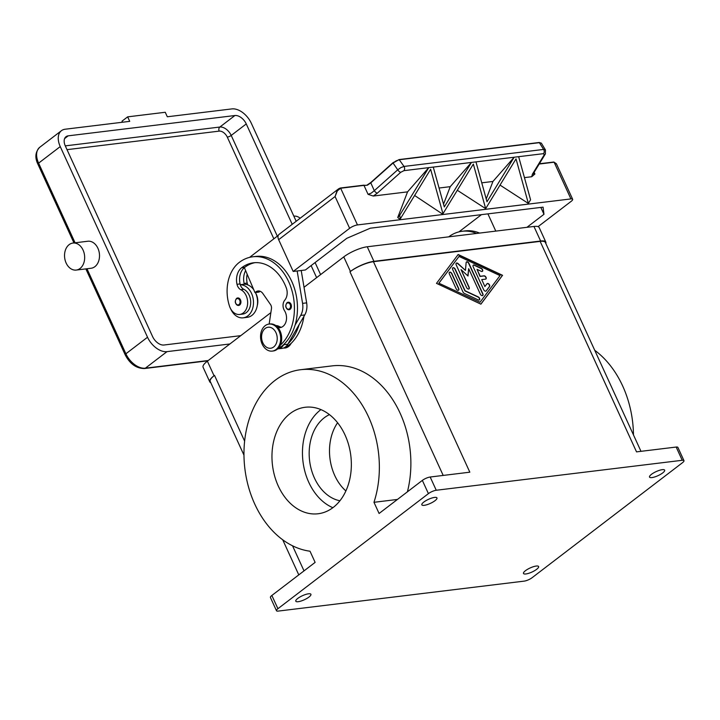 <?xml version="1.0" encoding="UTF-8"?>
<svg xmlns="http://www.w3.org/2000/svg" width="720" height="720" viewBox="0 0 720 720"><rect width="100%" height="100%" fill="white"/><g stroke="black" fill="none" stroke-linecap="round" stroke-linejoin="round"><path stroke-width="1.08" d="M210.78 382.671A18.144 4.878 -24.6 0 1 209.745 381.807A18.144 4.878 -24.6 0 1 214.047 375.741L214.515 375.381A18.144 4.878 155.4 0 0 210.222 381.447L243.972 455.157M270.864 312.633L207.378 361.179A18.144 4.878 155.4 0 0 203.085 367.245L209.745 381.807M640.989 451.332L545.355 242.46A18.144 4.878 155.4 0 0 540.153 241.38L373.455 261.693A18.144 4.878 155.4 0 0 349.965 271.809L350.433 271.449A18.144 4.878 -24.6 0 1 373.923 261.333L540.621 241.02A18.144 4.878 -24.6 0 1 545.823 242.1A18.144 4.878 -24.6 0 1 545.814 243.45M545.823 242.1L539.163 227.529A18.144 4.878 155.4 0 0 533.952 226.458L367.254 246.771A18.144 4.878 155.4 0 0 343.773 256.887L304.038 287.271M373.455 261.693L469.827 472.185L430.182 477.018A6.048 1.629 155.4 0 0 426.204 478.215A6.048 1.629 155.4 0 0 422.352 480.393L379.089 513.477L373.968 502.308A91.458 67.284 -96.9 0 0 313.308 369.801A91.458 67.284 -96.9 0 0 300.6 369.72A91.458 67.284 -96.9 0 0 244.125 460.071A91.458 67.284 -96.9 0 0 310.014 551.214L315.126 562.383L271.854 595.467A6.048 1.629 155.4 0 0 270.387 597.357A6.048 1.629 155.4 0 0 270.423 597.492A6.048 1.629 155.4 0 0 270.495 597.609M677.943 447.534A6.048 1.629 155.4 0 0 677.898 447.408A6.048 1.629 155.4 0 0 676.17 447.048L682.227 460.287L436.248 490.257L430.182 477.018M676.17 447.048L636.525 451.872L540.153 241.38M480.897 304.155L436.491 283.365L458.163 254.511L502.56 275.31L480.897 304.155M422.352 480.393L428.418 493.632A6.048 1.629 -24.6 0 1 432.27 491.454A6.048 1.629 -24.6 0 1 436.248 490.257M480.834 304.128L502.38 275.454L458.037 254.682M438.849 283.194L480.024 302.247L500.022 275.616L459.036 256.419L438.849 283.194L480.024 302.247M459.036 256.419L439.038 283.05M682.227 460.287A6.048 1.629 -24.6 0 1 683.964 460.647A6.048 1.629 -24.6 0 1 684 460.773A6.048 1.629 -24.6 0 1 682.533 462.663L532.035 577.746A6.048 1.629 -24.6 0 1 528.183 579.924A6.048 1.629 -24.6 0 1 524.205 581.121L278.217 611.091A6.048 1.629 -24.6 0 1 276.48 610.731A6.048 1.629 -24.6 0 1 276.444 610.596A6.048 1.629 -24.6 0 1 277.92 608.706L271.854 595.467M428.418 493.632L277.92 608.706M290.151 413.541A53.64 39.456 83.1 0 1 305.172 407.268A53.64 39.456 83.1 0 1 348.696 445.041A53.64 39.456 83.1 0 1 333.162 507.483A53.64 39.456 83.1 0 1 318.15 513.756A53.64 39.456 83.1 0 1 274.617 475.974A53.64 39.456 83.1 0 1 290.151 413.541M332.883 507.699A53.64 39.456 83.1 0 1 303.012 461.79A53.64 39.456 83.1 0 1 320.643 409.824A53.64 39.456 83.1 0 1 320.931 409.608M373.968 502.308L397.431 499.446M300.6 369.72L332.109 365.886A91.458 67.284 83.1 0 1 344.817 365.967A91.458 67.284 83.1 0 1 407.412 491.823M483.669 289.701L473.184 266.796A1.89 1.179 -127.4 0 1 473.301 265.14A1.89 1.179 -127.4 0 1 474.426 265.131L481.257 268.335A1.89 1.179 -127.4 0 1 482.616 269.829A1.89 1.179 -127.4 0 1 482.427 271.341A1.89 1.179 -127.4 0 1 481.302 271.35L477.036 269.352L480.204 276.291L484.02 275.823A1.89 1.179 -127.4 0 1 485.892 277.038A1.89 1.179 -127.4 0 1 485.928 278.982A1.89 1.179 -127.4 0 1 485.532 279.135L481.725 279.594L484.893 286.533L486.981 283.752A1.89 1.179 -127.4 0 1 487.125 283.608A1.89 1.179 -127.4 0 1 489.105 284.274A1.89 1.179 -127.4 0 1 489.564 286.47L486.225 290.907A1.89 1.179 -127.4 0 1 486.09 291.051A1.89 1.179 -127.4 0 1 483.669 289.701M449.352 273.933A1.89 1.179 -127.4 0 1 449.469 272.277A1.89 1.179 -127.4 0 1 451.89 273.627L458.703 288.513A1.89 1.179 -127.4 0 1 458.586 290.169A1.89 1.179 -127.4 0 1 456.165 288.819L449.352 273.933M462.996 292.023L452.682 269.496A1.89 1.179 -127.4 0 1 452.808 267.84A1.89 1.179 -127.4 0 1 455.229 269.19L465.102 290.754L478.251 296.919A1.89 1.179 -127.4 0 1 479.601 298.413A1.89 1.179 -127.4 0 1 479.421 299.925A1.89 1.179 -127.4 0 1 478.296 299.934L464.292 293.382A1.89 1.179 -127.4 0 1 462.996 292.023M468.684 268.704L468.018 276.021L461.061 269.631L469.125 287.244A1.89 1.179 -127.4 0 1 468.999 288.9A1.89 1.179 -127.4 0 1 466.587 287.55L456.183 264.834A1.89 1.179 -127.4 0 1 456.309 263.178A1.89 1.179 -127.4 0 1 458.037 263.583L465.435 270.378L466.146 262.602A1.89 1.179 -127.4 0 1 466.47 261.945A1.89 1.179 -127.4 0 1 468.891 263.286L482.877 293.832A1.89 1.179 -127.4 0 1 482.751 295.488A1.89 1.179 -127.4 0 1 480.33 294.147L468.684 268.704L467.856 275.877M485.982 291.114A1.89 1.179 52.6 0 0 486.045 291.051L489.375 286.614A1.89 1.179 52.6 0 0 488.979 284.49A1.89 1.179 52.6 0 0 487.035 283.689M484.893 286.533L481.725 279.594M485.82 279.045A1.89 1.179 52.6 0 0 485.658 277.101A1.89 1.179 52.6 0 0 483.831 275.967L480.015 276.435L477.036 269.352M482.328 271.404A1.89 1.179 52.6 0 0 482.391 269.892A1.89 1.179 52.6 0 0 481.068 268.479L474.237 265.275A1.89 1.179 52.6 0 0 473.211 265.221M458.487 290.232A1.89 1.179 52.6 0 0 458.523 288.657L451.701 273.771A1.89 1.179 52.6 0 0 449.388 272.358M479.322 299.988A1.89 1.179 52.6 0 0 479.376 298.476A1.89 1.179 52.6 0 0 478.062 297.063L464.913 290.898L455.04 269.334A1.89 1.179 52.6 0 0 452.718 267.921M482.652 295.551A1.89 1.179 52.6 0 0 482.688 293.976L468.702 263.43A1.89 1.179 52.6 0 0 466.38 262.026M465.435 270.378L457.848 263.727A1.89 1.179 52.6 0 0 456.219 263.259M468.9 288.963A1.89 1.179 52.6 0 0 468.936 287.388L461.061 269.631M651.501 474.309A8.316 2.232 -24.6 0 1 659.43 470.322A8.316 2.232 -24.6 0 1 664.65 470.16A8.316 2.232 -24.6 0 1 662.679 472.941A8.316 2.232 -24.6 0 1 654.75 476.928A8.316 2.232 -24.6 0 1 649.53 477.09A8.316 2.232 -24.6 0 1 651.501 474.309M525.456 570.69A8.316 2.232 -24.6 0 1 533.385 566.703A8.316 2.232 -24.6 0 1 538.605 566.541A8.316 2.232 -24.6 0 1 536.634 569.322A8.316 2.232 -24.6 0 1 528.705 573.309A8.316 2.232 -24.6 0 1 523.485 573.462A8.316 2.232 -24.6 0 1 525.456 570.69M633.465 434.898A91.458 67.284 -96.9 0 0 594.729 350.289M423.81 502.056A8.316 2.232 -24.6 0 1 431.739 498.069A8.316 2.232 -24.6 0 1 436.959 497.907A8.316 2.232 -24.6 0 1 434.997 500.688A8.316 2.232 -24.6 0 1 427.059 504.675A8.316 2.232 -24.6 0 1 421.839 504.828A8.316 2.232 -24.6 0 1 423.81 502.056M297.765 598.428A8.316 2.232 -24.6 0 1 305.694 594.45A8.316 2.232 -24.6 0 1 310.914 594.288A8.316 2.232 -24.6 0 1 308.952 597.069A8.316 2.232 -24.6 0 1 301.023 601.047A8.316 2.232 -24.6 0 1 295.803 601.209A8.316 2.232 -24.6 0 1 297.765 598.428M339.939 500.769A44.568 32.787 83.1 0 1 310.212 464.652A44.568 32.787 83.1 0 1 324.288 417.762A44.568 32.787 83.1 0 1 329.445 414.639M345.897 490.941A44.568 32.787 83.1 0 1 337.59 422.748M448.722 236.844A48.375 35.586 83.1 0 1 462.159 231.273A48.375 35.586 83.1 0 1 476.532 233.451M462.159 231.273L465.201 230.895A48.375 35.586 83.1 0 1 479.583 233.082M458.964 231.858L481.473 214.65M303.912 316.377A48.375 35.586 83.1 0 1 291.069 343.44A12.096 8.901 83.1 0 1 283.545 348.012M247.176 274.248A15.12 11.124 -96.9 0 0 247.176 283.068A7.56 5.562 -96.9 0 0 247.779 284.904M255.771 293.292A12.852 9.45 83.1 0 1 256.95 296.001A12.852 9.45 83.1 0 1 257.274 305.613M291.069 343.44L287.667 345.996A11.34 8.343 83.1 0 1 285.075 347.22M301.212 270.477L306.648 302.877A15.12 11.124 83.1 0 1 304.758 314.928L299.124 324.648A48.375 35.586 83.1 0 1 288.045 343.782L287.793 344.214A12.096 8.901 83.1 0 1 282.042 348.381L277.983 348.876A12.096 8.901 -96.9 0 0 283.734 344.709L283.977 344.277A48.375 35.586 83.1 0 1 281.061 346.797A11.34 8.343 83.1 0 1 278.532 348.012M240.255 284.688L243.243 284.319A16.632 12.231 83.1 0 1 244.341 284.256A16.632 12.231 83.1 0 1 253.755 289.719M245.628 270.612A15.12 11.124 -96.9 0 0 244.125 283.437A7.56 5.562 -96.9 0 0 244.341 284.256M255.42 292.527A16.632 12.231 83.1 0 1 255.609 292.914A16.632 12.231 83.1 0 1 247.266 317.331L243.207 317.826A16.632 12.231 -96.9 0 0 251.541 293.409A16.632 12.231 -96.9 0 0 240.273 284.751A7.56 5.562 -96.9 0 0 243.846 289.323A12.852 9.45 83.1 0 1 249.84 296.874A12.852 9.45 83.1 0 1 242.748 314.082L239.697 314.451A12.852 9.45 83.1 0 1 229.5 306.144A35.757 26.307 83.1 0 1 239.22 262.44A48.375 35.586 83.1 0 1 252.765 256.788A48.375 35.586 83.1 0 1 291.501 289.08A48.375 35.586 83.1 0 1 280.287 345.258M230.679 308.853A16.632 12.231 -96.9 0 0 230.841 309.231A16.632 12.231 -96.9 0 0 243.207 317.826M277.929 327.537A10.584 7.785 -96.9 0 0 279.981 327.654A10.584 7.785 -96.9 0 0 286.11 321.336A10.584 7.785 -96.9 0 0 284.49 310.644A7.56 5.562 83.1 0 1 284.76 300.177A10.584 7.785 -96.9 0 0 286.254 287.766A42.327 31.14 -96.9 0 0 253.494 262.791A42.327 31.14 -96.9 0 0 241.641 267.741A15.12 11.124 -96.9 0 0 237.006 284.301A7.56 5.562 -96.9 0 0 240.795 289.701A12.852 9.45 83.1 0 1 246.789 297.243A12.852 9.45 83.1 0 1 239.697 314.451M287.109 302.679A3.78 2.781 83.1 0 1 288.162 302.238A3.78 2.781 83.1 0 1 291.231 304.902A3.78 2.781 83.1 0 1 290.133 309.303A3.78 2.781 83.1 0 1 289.08 309.744A3.78 2.781 83.1 0 1 286.272 307.791M236.628 298.386A3.78 2.781 83.1 0 1 237.681 297.945A3.78 2.781 83.1 0 1 240.75 300.609A3.78 2.781 83.1 0 1 239.661 305.001A3.78 2.781 83.1 0 1 238.599 305.451A3.78 2.781 83.1 0 1 235.791 303.489M275.796 325.575A11.34 8.343 83.1 0 1 279.225 326.475A10.584 7.785 -96.9 0 0 281.484 327.267M269.487 324.036A13.608 10.008 83.1 0 1 269.991 323.964A13.608 10.008 83.1 0 1 280.098 330.993A13.608 10.008 83.1 0 1 273.285 350.973L272.268 351.099A13.608 10.008 83.1 0 1 262.152 344.061A13.608 10.008 83.1 0 1 268.974 324.081A13.608 10.008 83.1 0 1 279.09 331.119A13.608 10.008 83.1 0 1 272.268 351.099M275.985 332.703A10.584 7.785 83.1 0 1 273.645 347.004A10.584 7.785 83.1 0 1 262.818 342.774A10.584 7.785 83.1 0 1 265.158 328.473A10.584 7.785 83.1 0 1 275.985 332.703M252.765 256.788L255.816 256.419A48.375 35.586 83.1 0 1 289.44 276.894A48.375 35.586 83.1 0 1 295.065 325.143A48.375 35.586 83.1 0 1 283.977 344.277M255.024 262.656A42.327 31.14 -96.9 0 0 244.692 267.363A15.12 11.124 -96.9 0 0 244.368 267.633A15.12 11.124 -96.9 0 0 240.057 283.932A7.56 5.562 -96.9 0 0 240.273 284.751M299.124 324.648L288.045 343.782M260.118 291.258A7.56 5.562 -96.9 0 0 259.974 291.366L259.029 292.086L254.97 292.581L255.906 291.861A7.56 5.562 83.1 0 1 258.021 290.979A7.56 5.562 83.1 0 1 262.89 293.562L270.531 304.569A4.536 3.339 83.1 0 1 271.449 308.718L269.163 324.063M244.368 267.633L254.97 292.581M278.244 235.458L249.579 257.373M301.239 270.54L297.144 270.972M295.065 325.143L300.69 315.423A15.12 11.124 -96.9 0 0 302.58 303.372L297.171 271.035M363.546 185.211L340.344 188.01L338.769 188.712L279.045 234.387A6.048 3.762 52.6 0 0 278.127 235.791A6.048 3.762 52.6 0 0 278.649 239.679L335.088 196.524L337.347 190.863L340.659 188.226L363.969 185.391L368.064 194.328L373.284 196.038L377.298 193.176L400.716 172.305L403.902 170.667L433.269 167.085L444.294 206.937L471.447 162.441L475.965 161.883L486.99 201.735L514.134 157.239L518.652 156.681L530.577 199.791L528.363 203.436L516.024 158.877L485.667 208.638L473.337 164.079L442.683 214.173L414.648 195.498M526.959 227.304L543.978 214.29L543.069 207.144L370.269 228.204L346.779 238.32L305.397 269.973L293.193 271.458L278.649 239.679M338.769 188.712L337.041 190.746L335.088 196.524L349.632 228.303A6.048 1.629 -24.6 0 1 353.484 226.125A6.048 1.629 -24.6 0 1 357.462 224.928L340.659 188.226L338.769 188.712M293.193 271.458L349.632 228.303M539.199 164.034L554.121 162.216L570.915 198.918A6.048 1.629 -24.6 0 1 572.652 199.278A6.048 1.629 -24.6 0 1 572.688 199.413A6.048 1.629 -24.6 0 1 571.221 201.303L538.074 226.647M570.915 198.918L357.462 224.928M572.652 199.278L556.389 163.746L553.806 162L556.551 164.151M543.978 214.29L540.828 207.423M495.792 231.102L487.908 213.867M367.083 185.04L370.728 182.574L392.958 162.72L399.123 159.57L393.039 163.017L396.252 160.812L399.411 159.723L539.541 142.65L541.377 143.181M365.364 185.301L367.263 185.265L370.737 182.889L393.039 163.017L397.719 169.812L374.301 190.683L371.187 193.149L368.064 194.328M545.49 150.021L543.618 149.427A3.024 2.223 83.1 0 1 544.212 151.641A3.024 2.223 83.1 0 1 543.501 153.657L544.239 154.818L532.359 174.276L531.72 176.733L534.906 173.997L533.304 173.691M531.72 176.733L524.439 177.624M528.363 203.436L500.031 185.094M485.667 208.638L457.344 190.296M442.98 213.84L430.641 169.281L399.996 219.375L397.737 217.494L407.556 191.862L373.284 196.038M367.263 185.265L370.665 182.592L374.301 190.683A3.024 1.089 48.3 0 0 375.813 192.357A3.024 1.089 48.3 0 0 377.298 193.176M399.123 159.57L539.262 142.488L543.618 149.427L404.028 166.437L400.905 167.58L397.719 169.812A3.024 1.089 48.3 0 0 399.222 171.486A3.024 1.089 48.3 0 0 400.716 172.305M399.132 159.57L404.028 166.437A3.024 2.223 83.1 0 1 404.622 168.651A3.024 2.223 83.1 0 1 403.902 170.667M545.472 153.666A3.024 2.223 -148.6 0 1 545.31 154.026L545.472 149.985L541.359 143.154L539.199 142.506M532.359 174.276A3.024 2.223 31.4 0 0 533.421 173.493L545.301 154.035A3.024 2.223 -148.6 0 1 545.301 154.035A3.024 2.223 -148.6 0 1 544.239 154.818M407.556 191.862L428.76 167.643L543.501 153.657M443.529 204.183L450.243 186.66L471.456 162.432L475.956 161.892M450.243 186.66L439.065 188.028M400.284 219.042L399.726 215.226L428.76 167.634L433.269 167.094M399.726 215.226L397.737 217.494M486.225 198.981L492.939 181.458L514.143 157.23L518.652 156.69M492.939 181.458L481.752 182.826M363.933 185.166A6.471 1.737 -24.6 0 1 363.771 185.184L365.544 185.445M72.954 243.054L87.795 241.245A13.608 10.008 83.1 0 1 98.838 250.821A13.608 10.008 83.1 0 1 94.896 266.661A13.608 10.008 83.1 0 1 91.089 268.254L76.248 270.063A13.608 10.008 -96.9 0 0 80.055 268.47A13.608 10.008 -96.9 0 0 83.997 252.63A13.608 10.008 -96.9 0 0 72.954 243.054A13.608 10.008 -96.9 0 0 69.147 244.638A13.608 10.008 -96.9 0 0 65.205 260.478A13.608 10.008 -96.9 0 0 76.248 270.063M296.19 221.274L251.334 123.309A18.144 11.277 52.6 0 0 231.867 108.909L167.319 116.775L165.258 112.275L127.656 116.856L122.013 121.167L122.499 122.238M127.656 116.856L129.717 121.356L65.169 129.222A18.144 11.277 52.6 0 0 61.425 130.698A18.144 11.277 52.6 0 0 60.246 146.592L147.528 337.239A18.144 11.277 52.6 0 0 166.995 351.639L229.878 343.971M300.159 218.232A13.608 10.008 -96.9 0 0 293.841 216.135M320.607 274.599L315.09 262.557M240.75 335.655L163.971 345.015A10.584 6.579 -127.4 0 1 152.613 336.618L65.331 145.98A10.584 6.579 -127.4 0 1 66.015 136.701A10.584 6.579 -127.4 0 1 68.202 135.837L234.9 115.524A10.584 6.579 -127.4 0 1 246.258 123.93L292.212 224.307M311.112 265.599L316.629 277.641M207.378 361.179L214.047 375.741M343.773 256.887L350.433 271.449M367.254 246.771L373.923 261.333M533.952 226.458L540.621 241.02M304.02 570.879L292.536 545.787M244.62 441.126L214.515 375.381M443.196 475.434L349.965 271.809M286.344 346.158L287.667 345.996M244.125 283.437L247.176 283.068M286.938 303.264A3.177 2.331 83.1 0 1 290.187 304.533A3.177 2.331 83.1 0 1 289.485 308.826A3.177 2.331 83.1 0 1 286.236 307.557A3.177 2.331 83.1 0 1 286.938 303.264M236.466 298.962A3.177 2.331 83.1 0 1 239.715 300.231A3.177 2.331 83.1 0 1 239.013 304.524A3.177 2.331 83.1 0 1 235.764 303.255A3.177 2.331 83.1 0 1 236.466 298.962M277.173 326.727L279.225 326.475M279.297 347.013L281.061 346.797M240.795 289.701L243.846 289.323M237.006 284.301L240.057 283.932M241.641 267.741L244.692 267.363M259.974 291.366L255.906 291.861M287.793 344.214L283.734 344.709M306.648 302.877L302.58 303.372M304.758 314.928L300.69 315.423M534.906 173.997L534.132 172.323M363.771 185.184L363.969 185.391A6.048 1.629 155.4 0 0 364.338 185.337M539.361 163.755L553.689 162.045M85.851 268.893L125.172 354.789C129.915 363.924 136.368 368.505 144.513 368.532A3.024 2.223 -96.9 0 0 145.359 368.181A18.144 11.277 -127.4 0 1 125.892 353.781L86.967 268.758M125.172 354.789A3.024 0.81 -24.6 0 1 125.154 354.726A3.024 0.81 -24.6 0 1 125.892 353.781L147.528 337.239M37.935 164.205A3.024 0.81 -24.6 0 1 37.89 164.151A3.024 0.81 -24.6 0 1 37.872 164.079A3.024 0.81 -24.6 0 1 38.61 163.134A18.144 11.277 -127.4 0 1 39.789 147.24C35.316 151.893 34.686 157.527 37.89 164.151L73.962 242.928M75.078 242.793L38.61 163.134L60.246 146.592M208.242 360.513L145.359 368.181L166.995 351.639M67.014 149.661L219.177 131.121A3.024 2.223 83.1 0 1 218.871 128.826A3.024 2.223 83.1 0 1 219.852 127.035L65.277 145.872M219.177 131.121A7.56 4.698 -127.4 0 1 227.295 137.124A3.024 0.81 155.4 0 0 229.284 136.53A3.024 0.81 155.4 0 0 231.21 135.432A10.584 6.579 52.6 0 0 219.852 127.035L234.9 115.524M227.295 137.124L273.852 238.815M277.326 236.16L231.21 135.432L246.258 123.93M68.202 135.837L64.611 138.582M683.964 460.647L677.898 447.408M276.48 610.731L270.423 597.492M298.782 574.884L282.708 539.766M288.162 302.238L286.983 302.733C284.832 306.081 285.525 308.421 289.08 309.744M237.681 297.945L236.502 298.431C234.351 301.788 235.053 304.119 238.599 305.451M268.974 324.081L269.991 323.964M533.016 173.313L533.151 174.06L533.421 173.484M144.513 368.532L207.855 360.81M61.425 130.698L39.789 147.24"/></g></svg>
